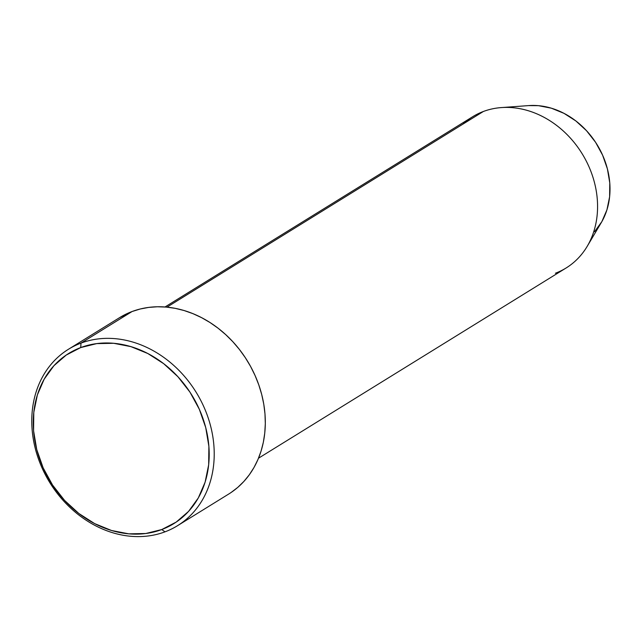 <?xml version="1.0" encoding="UTF-8"?>
<svg xmlns="http://www.w3.org/2000/svg" width="642" height="642" viewBox="0 0 642 642"><rect width="100%" height="100%" fill="white"/><g stroke="black" fill="none" stroke-linecap="round" stroke-linejoin="round"><path stroke-width="0.96" d="M80.988 343.117L80.723 347.571A100.008 82.914 58.3 0 1 199.325 409.275A100.008 82.914 58.3 0 1 161.744 529.554L165.01 531.833A103.715 85.98 -121.7 0 0 203.979 407.1A103.715 85.98 -121.7 0 0 80.988 343.117A103.715 85.98 58.3 0 1 200.312 399.557A103.715 85.98 58.3 0 1 177.545 525.686A103.715 85.98 58.3 0 1 165.01 531.833A103.715 85.98 58.3 0 1 45.686 475.393A103.715 85.98 58.3 0 1 68.453 349.264A103.715 85.98 58.3 0 1 80.988 343.117L132.075 311.522L80.988 343.117A103.715 85.98 -121.7 0 0 42.011 467.849A103.715 85.98 -121.7 0 0 165.01 531.833L161.744 529.554L176.205 522.09L188.547 511.417L198.306 497.951L205.103 482.198L208.674 464.768L208.883 446.326L205.729 427.588L199.325 409.275L189.928 392.085L177.882 376.685L163.662 363.661L147.812 353.517L130.936 346.64L113.69 343.293L96.741 343.606L80.723 347.571L66.27 355.034L53.92 365.707L44.17 379.181L37.372 394.934L33.793 412.365L33.585 430.798L36.738 449.536L43.142 467.849L52.548 485.039L64.593 500.439L78.814 513.464L94.663 523.615L111.531 530.493L128.777 533.839L145.734 533.518L161.744 529.554A100.008 82.914 58.3 0 1 43.142 467.849A100.008 82.914 58.3 0 1 80.723 347.571L80.988 343.117M258.509 458.203L566.132 267.979A88.901 73.702 -121.7 0 0 585.648 159.866A88.901 73.702 -121.7 0 0 483.37 111.483A88.901 73.702 58.3 0 1 501.37 107.583A88.901 73.702 58.3 0 1 582.061 153.607A88.901 73.702 58.3 0 1 587.189 246.359A88.901 73.702 58.3 0 1 555.386 273.243M587.189 246.359L601.249 222.67A75.002 62.178 -121.7 0 0 596.924 144.41A75.002 62.178 -121.7 0 0 528.847 105.585L501.37 107.583M463.107 124.018A88.901 73.702 58.3 0 1 483.37 111.483L166.952 307.149L483.37 111.483A88.901 73.702 -121.7 0 0 472.624 116.756L165.002 306.98M177.545 525.686L228.632 494.091A103.715 85.98 -121.7 0 0 251.399 367.962A103.715 85.98 -121.7 0 0 132.075 311.522A103.715 85.98 -121.7 0 0 119.54 317.67L68.453 349.264M528.623 105.601L538.381 105.665L551.317 108.177L563.973 113.337L575.858 120.945L586.523 130.711L595.551 142.259L602.605 155.155L607.404 168.886L609.772 182.938L609.619 196.765L606.939 209.838L601.843 221.65L594.524 231.754M119.46 317.718L132.075 311.522L140.213 309.003L148.679 307.414L157.394 306.772L166.262 307.085L175.21 308.345L184.15 310.551L192.985 313.673L201.644 317.686L210.038 322.541L218.079 328.206L225.703 334.618L232.829 341.713L239.386 349.425L245.316 357.682L250.565 366.405L255.067 375.514L258.798 384.903L261.711 394.501L263.782 404.211L264.986 413.929L265.315 423.576L264.761 433.053L263.34 442.266L261.061 451.133L257.94 459.56L254.007 467.464L249.313 474.783L243.888 481.436L237.797 487.366L231.088 492.502"/></g></svg>
